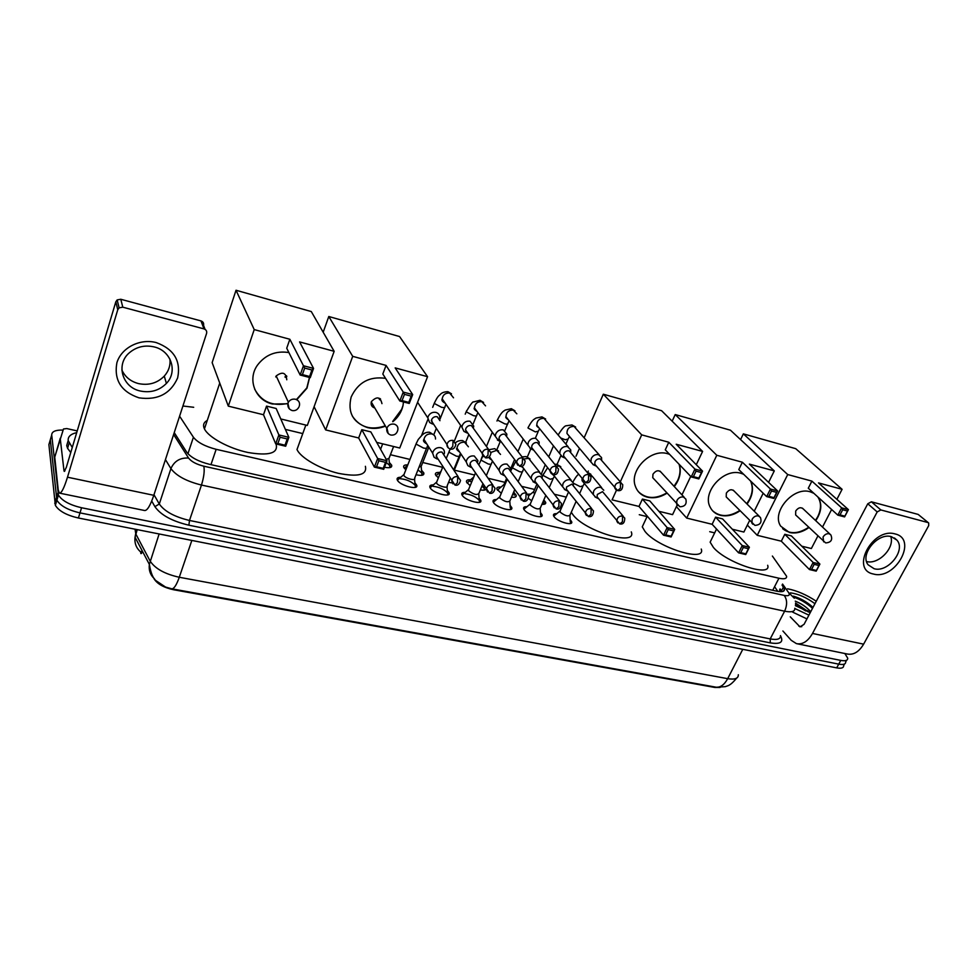 <?xml version="1.0" encoding="UTF-8"?>
<svg xmlns="http://www.w3.org/2000/svg" width="978" height="978" viewBox="0 0 978 978"><rect width="100%" height="100%" fill="white"/><g stroke="black" fill="none" stroke-linecap="round" stroke-linejoin="round"><path stroke-width="1.47" d="M415.088 483.046L416.628 485.051C419.33 490.601 400.112 485.773 397.386 480.174L397.215 479.807C396.652 478.108 397.838 477.264 400.772 477.288M447.472 490.663L449.036 492.704C451.579 498.083 433.034 493.303 430.149 487.802L429.904 487.301C429.391 485.65 430.552 484.856 433.401 484.892M479.122 498.095L480.711 500.198C483.108 505.406 465.21 500.663 462.178 495.259L461.861 494.623C461.371 493.034 462.521 492.264 465.296 492.325M510.1 505.394L511.69 507.509C513.939 512.545 496.653 507.863 493.487 502.545L493.095 501.787C492.643 500.247 493.768 499.514 496.469 499.599M540.443 512.57L541.995 514.673C544.11 519.538 527.386 514.905 524.098 509.672L523.633 508.792C523.218 507.301 524.33 506.604 526.946 506.714M570.137 519.587L571.641 521.665C573.621 526.372 557.448 521.787 554.049 516.641L553.511 515.65C553.132 514.208 554.208 513.548 556.763 513.67M389.513 462.667L391.665 465.186C392.239 467.57 389.843 468.266 384.488 467.276M421.677 470.394L423.829 472.949C424.33 475.394 421.726 475.98 416.029 474.721M405.833 469.843L403.731 467.35C403.18 465.565 404.525 464.758 407.789 464.905M452.129 482.887L448.56 482.411M438.364 477.9L435.479 474.782C434.965 473.01 436.371 472.24 439.709 472.472M486.127 488.988C485.601 490.186 483.682 490.491 480.369 489.905M470.173 485.724L466.53 482.044C466.054 480.332 467.435 479.599 470.687 479.843M514.049 492.619L516.188 495.223C516.629 496.983 515.051 497.655 511.482 497.215M501.274 493.328L496.897 489.159C496.457 487.496 497.814 486.799 500.993 487.068M543.829 499.966L545.663 502.325C546.054 503.866 544.819 504.526 541.934 504.318M531.69 500.736L528.389 498.413M154.096 578.89C157.434 584.025 163.913 587.644 173.534 589.734L714.93 687.473L720.04 687.473M140.575 551.849L140.893 553.572M179.597 416.188L193.412 437.239C197.532 442.423 205.111 446.445 216.162 449.318L778.928 578.23C784.332 579.355 786.887 578.683 786.581 576.238L772.375 556.042M193.693 407.288L182.923 406.004M714.673 532.888L709.722 531.69M647.069 516.592L639.27 514.709M566.25 497.105L554.502 494.269M534.611 489.477L521.763 486.384M504.941 482.325L488.218 478.291M474.599 475.015L454.318 470.125M442.643 467.301L422.728 462.508M409.941 459.428L390.43 454.721M302.715 433.572L285.368 429.391M528.022 494.171L530.638 494.134M846.569 660.272L845.689 661.886C845.762 664.221 843.439 664.979 838.733 664.135L79.988 512.888C68.179 510.149 60.489 505.919 56.895 500.223L50.306 439.807L50.978 437.496M154.512 578.866C150.343 575.04 148.632 570.223 149.353 564.392C150.795 573.108 153.106 578.609 156.284 580.895L165.575 587.069L171.969 588.854L716.287 687.228L725.395 686.642C727.363 685.639 729.735 686.532 736.593 678.157M844.527 664.001L843.659 665.59C843.721 667.95 841.398 668.707 836.691 667.876L78.411 518.01C66.626 515.296 58.937 511.066 55.355 505.345L48.9 444.611L50.306 439.807L56.895 500.223C60.489 505.919 68.179 510.149 79.988 512.888L838.733 664.135C843.439 664.979 845.762 664.221 845.689 661.886M844.845 653.512L847.718 658.17C847.792 660.505 845.481 661.238 840.774 660.394L81.565 507.753C69.744 504.99 62.042 500.76 58.423 495.076L51.712 434.99C51.761 431.53 55.55 429.88 63.105 430.063M174.243 432.618L186.688 452.154C190.759 457.423 198.338 461.469 209.402 464.293L776.776 591.201C782.168 592.277 784.723 591.58 784.454 589.086L782.045 585.027M780.053 588.89L781.948 591.653M787.571 588.793C796.801 590.565 806.373 594.71 816.275 601.226M810.297 612.534L795.42 605.7M810.701 611.763L810.542 611.543C806.581 607.081 801.483 603.622 795.261 601.164M809.063 612.155L795.517 603.023M790.456 592.851C798.439 593.939 806.605 597.558 814.967 603.707M811.887 606.397C806.275 601.556 800.102 598.145 793.39 596.14M808.916 615.15L794.833 608.499M806.936 618.903L792.742 612.167M808.146 611.849L795.542 603.988M812.901 607.595L812.51 607.228C806.569 602.032 800.212 598.377 793.464 596.25M805.786 610.981L795.505 604.869M812.522 608.328C806.923 603.255 800.737 599.575 793.965 597.252M895.078 533.927C918.183 539.012 895.396 580.455 873.403 574.013C849.943 569.685 872.584 527.081 895.078 533.927M874.124 568.719C887.914 572.937 906.166 550.186 896.912 540.125L891.423 536.69C877.877 532.313 859.552 554.55 868.122 564.795L874.124 568.719M890.75 536.531C894.992 547.876 878.427 564.929 866.569 561.531M804.332 594.428L808.855 596.714M782.889 630.993L791.263 640.345L796.434 643.634C802.547 644.795 807.901 641.397 812.51 633.451L877.193 511.934L867.779 503.768L804.063 624.331L800.028 626.886L790.285 616.849M797.437 643.83L847.217 654.001C853.513 655.199 858.977 651.923 863.623 644.16L928.697 525.638L928.672 522.998L918.159 514.416L928.354 522.729M867.779 503.768L871.386 501.8L880.836 509.941L927.902 522.533M880.836 509.941L877.193 511.934M871.386 501.8L918.159 514.416M72.262 447.496L68.191 440.552C67.861 436.653 70.697 434.012 76.712 432.631M70.758 452.545L67.58 448.315L66.7 445.577L67.983 441.237M767.669 565.284C772.082 577.888 726.385 563.01 713.414 547.435L710.138 542.154L712.155 538.034M808.867 527.619C802.315 532.228 795.847 533.854 789.454 532.484L780.737 526.213C771.006 512.386 793.28 486.2 810.212 491.8L813.843 493.291M811.899 481.115L841.642 507.839L848.415 509.636L818.513 482.912L842.095 489.318L795.737 448.682L743.341 433.853L787.718 474.55L811.899 481.115L808.28 488.218L837.828 515.149L841.642 507.839L842.681 509.77L847.523 511.042L848.415 509.636L844.601 516.91L837.828 515.149L840.004 514.893L844.845 516.152L844.601 516.91M818.134 497.191C822.327 504.147 821.532 511.983 815.738 520.687M787.718 474.55L757.229 535.308L781.3 541.189L784.808 534.294L791.398 535.92L819.894 564.086L816.19 571.14L809.454 569.551L781.3 541.189M801.789 546.189L811.361 548.524L817.791 536.152M822.51 527.056L831.63 509.489M836.899 499.342L842.095 489.318M743.341 433.853L740.566 439.599M747.339 525.1L757.229 535.308M847.523 511.042L844.845 516.152M842.681 509.77L840.004 514.893M816.19 571.14L816.398 570.467L811.581 569.33L809.454 569.551L813.146 562.472L784.808 534.294M811.581 569.33L814.173 564.367L813.146 562.472L819.894 564.086L818.989 565.516L814.173 564.367M816.398 570.467L818.989 565.516M803.293 508.963C800.786 506.849 798.256 507.533 795.701 511.005L795.64 514.941L796.544 515.822M817.828 496.922C821.422 502.558 821.398 509.135 817.742 516.69L815.444 520.418M808.574 527.338C798.513 533.951 789.869 534.404 782.632 528.67M701.25 549.049C706.495 562.839 657.302 547.546 644.918 531.323L642.277 526.836L644.478 522.13M739.906 510.895C733.366 515.259 726.862 516.726 720.407 515.32C715.688 514.086 712.277 511.372 710.175 507.179C701.764 492.24 723.903 467.704 740.933 473.291L743.635 474.269M742.375 462.227L770.444 489.037L777.608 490.932L749.368 464.122L774.295 470.895L730.444 430.198L675.223 414.562L716.801 455.271L742.375 462.227L738.793 469.574L766.666 496.604L770.444 489.037L771.508 491.029L776.63 492.374L777.608 490.932L773.842 498.462L766.666 496.604L768.867 496.323L773.989 497.668L773.842 498.462M750.798 481.213C753.904 488.45 752.657 496.066 747.058 504.025M716.801 455.271L686.703 518.083L712.131 524.294L715.59 517.166L722.559 518.89L749.392 547.252L745.737 554.55L738.598 552.863L712.131 524.294M732.339 529.232L743.879 532.044L749.515 520.724M754.234 511.237L763.195 493.23M768.598 482.374L774.295 470.895M675.223 414.562L672.155 421.188M676.385 506.641L686.703 518.083M776.63 492.374L773.989 497.668M771.508 491.029L768.867 496.323M734.417 491.335L734.417 491.335C731.813 488.792 729.123 489.379 726.336 493.12L726.214 496.897L727.424 498.132M745.737 554.55L745.835 553.841L740.737 552.631L738.598 552.863L742.253 545.553L715.59 517.166M740.737 552.631L743.304 547.497L742.253 545.553L749.392 547.252L748.402 548.719L743.304 547.497M745.835 553.841L748.402 548.719M750.517 480.931C753.048 486.457 752.754 492.521 749.625 499.122L746.776 503.743M739.637 510.614C729.075 517.117 720.077 517.179 712.62 510.797M631.275 531.885C637.473 546.959 584.269 531.25 572.643 514.318L571.286 512.227M666.874 493.279C660.37 497.325 653.879 498.621 647.412 497.179C641.47 495.577 637.46 491.958 635.394 486.323C628.952 470.394 650.749 448.242 667.632 453.706L669.588 454.342M668.793 442.239L694.93 469.11L702.546 471.115L676.214 444.244L702.595 451.42L661.605 410.711L603.316 394.207L641.702 434.868L668.793 442.239L665.272 449.831L691.214 476.934L694.93 469.11L696.03 471.151L701.47 472.582L702.546 471.115L698.818 478.914L691.214 476.934L693.414 476.641L698.854 478.059L698.818 478.914M679.331 464.526C681.483 471.934 679.808 479.281 674.294 486.579M641.702 434.868L620.309 481.812M616.519 490.125L612.081 499.868L638.989 506.433L642.412 499.073L649.783 500.895L674.71 529.428L671.104 536.971L663.536 535.198L638.989 506.433M658.866 511.286L672.583 514.636L677.167 504.99M681.959 494.88L690.725 476.433M696.275 464.721L702.595 451.42M603.316 394.207L584.282 437.459M579.477 448.364L576.03 456.2M701.47 472.582L698.854 478.059M696.03 471.151L693.414 476.641M671.104 536.971L671.104 536.213L665.688 534.942L663.536 535.198L667.143 527.619L642.412 499.073M665.688 534.942L668.218 529.624L667.143 527.619L674.71 529.428L673.634 530.92L668.218 529.624M671.104 536.213L673.634 530.92M661.629 472.851C658.952 469.697 656.067 470.149 652.974 474.208L652.742 477.667L654.38 479.464M679.074 464.257C680.712 469.44 680.223 474.868 677.62 480.565L674.038 486.298M666.617 492.998C655.492 499.318 646.091 498.89 638.451 491.738M365.393 466.31C367.3 474.868 358.254 477.203 338.266 473.303C319.94 468.951 300.539 457.704 297.006 449.525L296.97 449.464M385.356 426.151C379.403 428.535 373.462 429.024 367.52 427.618C352.899 422.484 347.447 412.3 351.151 397.044C358.058 382.349 369.525 376.114 385.54 378.352M386.065 365.405L403.254 392.092L412.692 394.586L395.173 367.887L427.557 376.689L399.562 336.542L328.791 316.505L352.703 356.347L386.065 365.405L382.814 374.012L399.819 400.992L403.254 392.092L404.464 394.366L411.212 396.139L412.692 394.586L409.244 403.449L399.819 400.992L402.056 400.613L408.792 402.374L409.244 403.449M403.474 401.946L402.997 405.589C401.579 411.97 398.193 417.349 392.838 421.738M352.703 356.347L325.662 429.917L358.657 437.973L361.799 429.672L370.821 431.897L387.019 460.76L383.706 469.306L374.366 467.105L358.657 437.973M376.701 442.386L399.745 448.01L427.557 376.689M328.791 316.505L323.18 332.227M314.097 406.701L325.662 429.917M411.212 396.139L408.792 402.374M404.464 394.366L402.056 400.613M383.706 469.306L383.217 468.352L376.542 466.775L374.366 467.105L377.667 458.523L361.799 429.672M376.542 466.775L378.865 460.748L377.667 458.523L387.019 460.76L385.54 462.349L378.865 460.748M383.217 468.352L385.54 462.349M381.958 403.645C380.369 396.787 376.848 396.102 371.408 401.603L371.285 401.995C370.686 405.026 371.86 407.031 374.806 408.009M402.997 405.589L401.616 409.391L392.667 421.457M385.185 425.858C370.98 430.601 360.038 427.362 352.361 416.139M379.77 398.413L379.146 398.975M379.635 399.782L380.528 398.951M276.199 444.574C278.131 453.34 268.705 455.98 247.935 452.484C228.876 448.474 208.473 437.349 204.439 428.865L203.901 427.569C202.959 424.44 204.072 422.08 207.25 420.467M287.703 403.792L272.495 404.012C255.429 400.332 247.079 379.806 257.336 365.32C265.27 354.806 275.796 350.552 288.901 352.557M289.855 339.268L303.449 365.748L313.559 368.413L299.586 341.909L334.158 351.31L311.285 311.554L236.028 290.246L254.219 329.586L289.855 339.268L286.725 348.229L300.16 375.026L303.449 365.748L304.708 368.095L311.921 369.99L313.559 368.413L310.246 377.655L300.16 375.026L302.385 374.598L309.598 376.481L310.246 377.655M309.598 377.484L306.97 388.205L296.762 399.709M254.219 329.586L228.302 406.139L263.51 414.745L266.529 406.102L276.151 408.486L288.865 437.325L285.686 446.225L275.698 443.878L263.51 414.745M280.772 418.951L307.312 425.43L334.158 351.31M236.028 290.246L212.14 362.618L228.302 406.139M311.921 369.99L309.598 376.481M304.708 368.095L302.385 374.598M285.686 446.225L285.001 445.198L277.874 443.511L275.698 443.878L278.877 434.941L266.529 406.102M277.874 443.511L280.099 437.252L278.877 434.941L288.865 437.325L287.239 438.951L280.099 437.252M285.001 445.198L287.239 438.951M309.451 377.447L306.823 387.924L296.432 399.562M286.774 379.782C286.016 372.594 282.495 371.322 276.187 375.943L275.723 376.933M287.801 403.449C272.556 406.567 261.493 401.787 254.647 389.097M286.542 375.809L284.928 376.97M285.637 377.398L286.823 376.493M533.805 491.335L533.401 492.252L534.709 493.756M601.641 459.623L601.531 457.545L598.536 454.648C595.37 454.183 592.937 455.479 591.25 458.535L590.883 461.958L593.353 464.782M621.054 482.692L600.284 458.89C597.998 458.548 596.238 459.489 595.003 461.702L594.746 464.195L596.409 466.176M543.731 504.33L544.061 502.998M498.951 488.768L497.496 490.198M504.135 484.232L504.342 486.078M570.749 451.75L570.712 449.868L567.533 446.591C564.306 446.115 561.837 447.411 560.149 450.516L559.746 453.645L562.411 456.873M589.123 474.648L569.196 450.846C566.861 450.503 565.076 451.445 563.841 453.694L563.548 455.968L565.406 458.266M483.829 490.174L484.465 488.682L482.02 485.968M471.848 481.665L470.284 481.494M468.645 481.579L467.142 483.095M473.792 476.983L467.129 482.863M539.122 443.719L539.159 442.068L535.797 438.352C532.497 437.851 530.003 439.171 528.316 442.313L527.875 445.088L530.761 448.792M556.409 466.408L537.374 442.618C534.978 442.264 533.169 443.217 531.946 445.491L531.629 447.521L533.206 449.941L530.052 448.45M532.252 449.098L532.863 449.11M439.868 474.171L439.171 474.122M437.655 474.232L436.102 475.821M506.751 435.528L506.836 434.134L503.315 429.904C499.941 429.391 497.411 430.723 495.724 433.914L495.284 436.274L498.377 440.516M522.863 457.961L504.795 434.208C502.35 433.829 500.516 434.794 499.293 437.105L498.963 438.841L500.504 441.555L497.411 440.051M499.672 440.797L500.43 440.821M421.824 475.32L421.799 472.997L417.948 469.88M405.968 466.726L404.366 468.389M473.584 427.154L473.719 426.066L470.051 421.261C466.592 420.723 464.024 422.08 462.349 425.308L461.922 427.203L463.939 431.408L465.247 432.056M488.474 449.293L471.42 425.577C468.914 425.198 467.056 426.176 465.846 428.511L465.528 429.904L466.983 432.924L463.939 431.408M466.31 432.3L467.239 432.337M418.987 467.276L421.322 466.029L428.841 447.154M389.635 467.655L389.855 465.65L386.334 462.521M439.611 418.608L439.745 417.838C439.868 415.075 438.609 413.266 435.968 412.398C432.435 411.848 429.831 413.217 428.156 416.494L427.802 417.863L429.611 422.496L431.359 423.401M439.966 420.687L437.239 416.738C434.672 416.347 432.789 417.337 431.579 419.709L432.618 424.061L429.611 422.496M432.117 423.572L433.242 423.645M386.31 459.489L389.061 458.23L393.608 446.506M554.978 515.113L553.609 515.919M560.272 510.638L560.162 512.154C564.991 515.846 568.291 516.787 570.064 514.978L576.03 501.592M603.781 490.222L600.798 487.374C597.68 486.934 595.284 488.218 593.609 491.213L593.243 494.489L595.688 497.264M623.194 516.213L602.546 491.653L597.338 494.44L597.057 496.824L598.597 498.731M570.602 523.462L570.602 522.545M525.162 508.181L523.731 509.049M530.431 503.633L530.284 505.125C535.174 508.89 538.523 509.831 540.345 507.949L545.687 495.712M573.389 484.929L573.401 483.01L570.26 479.795C567.069 479.354 564.648 480.65 562.973 483.682L562.558 486.689L565.198 489.844M591.763 508.694L571.91 484.11L566.629 486.922L566.335 489.11L568.035 491.298M540.956 516.531L540.944 515.565M494.672 501.091L493.181 502.02M499.941 496.482L499.721 497.949C504.685 501.775 508.095 502.704 509.966 500.748L514.624 489.856M542.24 477.386L542.313 475.663L539 472.056C535.748 471.592 533.291 472.9 531.616 475.968L531.188 478.67L534.025 482.252M559.575 500.981L540.565 476.384C538.206 476.054 536.421 477.007 535.211 479.232L534.905 481.2L536.164 483.376L532.949 481.689M510.663 509.452L510.638 508.426M479.685 502.215L479.257 500.369C475.907 496.775 471.213 494.575 465.186 493.756M463.499 493.853L461.946 494.831M468.743 489.159L468.486 490.601C473.499 494.501 476.983 495.43 478.914 493.389L482.814 484.049M510.357 469.684L510.479 468.193L507.007 464.122C503.682 463.645 501.188 464.978 499.526 468.083L499.086 470.418L500.785 473.78L502.13 474.489M526.604 493.083L508.474 468.474C506.066 468.144 504.269 469.098 503.059 471.359L502.741 473.059L503.963 475.467L500.785 473.78M503.279 474.746L503.951 474.782M448.01 494.807L447.557 492.888C444.061 489.232 439.256 487.044 433.144 486.335M431.604 486.445L429.978 487.484M436.836 481.677L436.53 483.095C438.168 486.164 448.596 488.878 447.154 485.87L450.21 478.352M477.716 461.824L477.875 460.577L474.269 456.005C470.858 455.516 468.34 456.86 466.677 460.015L466.249 461.934L467.839 465.626L469.501 466.555M492.802 484.99L475.638 460.381C473.169 460.039 471.335 461.005 470.137 463.291L470.98 467.362L467.839 465.626M470.43 466.763L471.249 466.812M415.613 487.227L415.124 485.235C411.481 481.518 406.567 479.342 400.369 478.743M398.975 478.865L397.288 479.978M404.195 474.024L403.828 475.418C405.393 478.535 416.188 481.274 414.66 478.169L426.616 448.107M444.281 453.792L444.452 452.826C444.513 450.198 443.279 448.486 440.736 447.692C437.252 447.19 434.684 448.547 433.034 451.75L432.667 453.217L434.073 457.239L436.127 458.425M458.156 476.702L441.995 452.093C439.477 451.738 437.618 452.716 436.42 455.039L437.166 459.012L434.073 457.239M436.775 458.572L437.753 458.658M156.272 342.593C174.011 349.17 181.126 360.955 177.641 377.924C170.514 393.841 157.629 400.479 138.974 397.838C121.186 391.762 113.827 380.075 116.883 362.777C121.296 347.765 139.964 338.229 156.272 342.593M140.343 391.017C150.624 393.07 159.304 390.54 166.394 383.425C177.996 371.664 171.26 350.772 154.157 346.909C144.83 344.818 136.59 346.75 129.451 352.691C115.453 364.317 122.311 387.398 140.343 391.017M169.94 359.109C170.575 365.466 168.681 371.139 164.28 376.114C157.275 383.156 148.68 385.65 138.509 383.596C130.6 381.481 125.05 376.933 121.859 369.977M60.257 438.254L54.744 457.129L63.484 428.975L66.81 428.572L77.225 430.919M54.744 457.129L58.228 489.978L59.413 493.108C61.406 493.413 64.096 488.108 67.494 477.203L117.763 309.733L115.832 301.786L66.308 467.411L64.279 471.42L63.986 470.675L60.233 438.499M59.744 493.181L144.499 510.492C147.103 510.919 150.209 505.858 153.803 495.308L206.59 333.388C207.055 331.212 206.199 329.72 203.999 328.901L200.967 320.906C203.131 321.713 203.986 323.192 203.534 325.344L205.062 329.354M115.832 301.786L117.164 299.916L120.795 299.268L122.788 307.178L203.999 328.901M122.788 307.178L119.108 307.85L117.763 309.733M120.795 299.268L200.967 320.906M141.492 553.499L142.311 551.005L141.492 553.499M772.73 590.284L778.928 578.23M210.967 464.636L216.162 449.318M187.935 453.743L193.412 437.239M135.05 529.208L135.808 533.976L150.147 561.091C155.147 568.67 164.854 574.062 179.28 577.264L727.681 678.671C724.441 684.6 720.639 687.461 716.287 687.228M171.969 588.854C174.206 588.585 176.639 584.734 179.28 577.264L191.847 540.431M140.881 552.105C136.297 548.267 134.353 543.303 135.05 537.215L149.353 564.392L159.133 533.964M742.779 649.319L727.681 678.671C734.857 679.808 738.402 678.487 738.329 674.734M136.492 529.489L135.05 537.215L137.213 529.636M836.691 667.876L840.774 660.394M78.411 518.01L81.565 507.753M54.768 503.364L57.824 493.12M780.517 635.847C783.867 642.13 780.468 644.478 770.285 642.876L188.888 525.198C172.104 521.213 160.771 515.027 154.903 506.641L151.724 501.029M51.712 434.99L50.306 439.807M794.796 608.23C795.114 611.58 791.728 612.57 784.625 611.201L770.199 638.915C777.278 640.187 780.713 639.074 780.481 635.59M173.619 434.525L188.558 458.046C191.297 461.592 196.382 464.318 203.815 466.2L784.197 595.419C787.241 599.612 787.388 604.869 784.625 611.201L201.468 485.051C186.48 481.31 176.297 475.834 170.918 468.596L159.292 504C164.524 511.421 174.597 516.91 189.487 520.455L770.199 638.915L770.285 642.876M188.558 458.046C180.135 457.582 174.255 461.103 170.918 468.596L165.441 459.599M153.986 494.734L159.292 504L154.903 506.641M203.815 466.2C204.72 470.736 203.937 477.019 201.468 485.051L189.487 520.455L188.888 525.198M784.197 595.419C788.781 596.25 790.248 595.296 788.598 592.558L782.547 584.062M788.598 592.558L794.307 598.23M779.527 589.905L780.799 591.714M781.446 590.871L783.451 587.008M812.51 633.451L863.623 644.16M798.769 626.103L801.728 626.727M823.647 541.836L823.048 537.069C824.637 534.526 826.679 533.426 829.148 533.744L830.86 534.917C832.804 539.783 831.141 542.435 825.872 542.9M752.828 524.232L751.923 523.181L752.106 519.33C753.683 516.702 755.786 515.565 758.402 515.919L760.419 517.448C762.021 522.35 760.261 524.978 755.114 525.357M677.754 505.565L676.629 504.061L676.91 500.516C678.487 497.802 680.664 496.641 683.426 497.02L685.822 499.061C686.984 503.951 685.077 506.518 680.126 506.763M388.193 433.474L386.921 428.009C388.462 424.929 390.919 423.645 394.293 424.146C397.178 425.137 398.352 427.141 397.801 430.137C396.824 433.755 394.562 435.393 391.004 435.076M289.219 408.78L287.874 403.242L288.363 402.202C290.111 399.696 292.508 398.706 295.539 399.256C298.889 400.454 300.148 402.74 299.317 406.102M617.815 490.626C621.164 491.127 622.803 489.122 622.717 484.636L620.504 482.496C616.715 482.472 614.807 484.293 614.771 487.961L615.834 489.599M620.504 482.496L620.419 488.291L617.595 490.577L594.746 464.195M558.267 434.794L558.267 434.794C562.142 428.547 564.868 425.54 566.421 425.748L571.971 424.953L575.639 427.056M599.269 454.917L574.013 426.384C569.233 426.506 566.885 428.877 566.995 433.498L569.245 436.188M560.981 438.083L565.235 439.733L568.096 439.061L569.514 436.506M585.944 482.716C589.196 483.23 590.871 481.298 590.993 476.909L588.634 474.489C584.93 474.391 582.986 476.152 582.79 479.758L583.927 481.665M588.634 474.489L588.499 480.332L585.736 482.667L563.548 455.968M528.401 426.946L527.973 427.912M568.194 446.824L543.964 418.327C539.294 418.364 536.91 420.65 536.8 425.198L539.318 428.303M528.279 428.193L535.345 431.885L538.34 431.188L539.648 428.719M553.303 474.611C556.433 475.137 558.157 473.279 558.475 469.024L555.993 466.274C552.387 466.115 550.406 467.802 550.052 471.323L551.25 473.523M555.993 466.274L555.81 472.178L553.096 474.562L531.629 447.521M497.851 418.926L497.692 420.149L504.795 423.877C507.179 424.379 508.23 424.134 507.924 423.144L509.122 420.772M516.824 413.804L513.23 410.088C508.694 410.039 506.274 412.227 505.956 416.652L508.731 420.247M519.856 466.31C522.814 466.885 524.587 465.112 525.149 460.993L522.533 457.863C519.061 457.643 517.044 459.232 516.518 462.643L517.753 465.186M522.533 457.863L522.301 463.829L519.66 466.274L498.963 438.841M466.616 410.723L466.408 411.921L473.535 415.687C476.054 416.212 477.142 415.956 476.824 414.916L477.924 412.643M485.553 405.87L481.787 401.665C477.423 401.53 474.966 403.596 474.416 407.863L477.46 412.007M485.565 457.802C488.425 458.352 490.235 456.689 490.968 452.802L488.254 449.232C484.905 448.951 482.875 450.442 482.166 453.706L483.425 456.64M488.254 449.232L487.949 455.271L485.381 457.765L465.528 429.904M434.672 402.337L434.403 403.511L441.579 407.3C444.208 407.85 445.369 407.594 445.027 406.506L446.017 404.342M453.535 397.801L449.623 393.046C445.442 392.838 442.961 394.77 442.178 398.828L445.491 403.584M450.418 449.073C453.12 449.635 454.953 448.083 455.895 444.428L453.095 440.393C449.904 440.063 447.863 441.433 446.97 444.501L448.23 447.863M453.095 440.393L452.741 446.481L450.235 449.036C447.838 447.973 446.75 446.457 446.97 444.501L431.31 420.711M619.942 523.976C623.145 524.514 624.746 522.545 624.734 518.096L622.546 515.981C618.842 515.981 616.947 517.753 616.874 521.311L617.888 522.9M622.546 515.981L622.46 521.751L619.734 523.927L597.057 496.824M601.678 487.68L592.448 476.506L589.514 473.67L588.206 473.523M573.438 483.242L580.223 486.641L583.059 485.821L584.367 483.499M582.032 478.817L582.093 480.675L584.208 483.291M588.548 516.567C591.629 517.142 593.267 515.247 593.475 510.858L591.152 508.487C587.521 508.426 585.602 510.137 585.394 513.633L586.458 515.467M591.152 508.487L591.03 514.306L588.34 516.518L566.335 489.11M543.267 474.049L543.132 475.467L550.272 479.269L553.242 478.401L554.428 476.188M571.079 480.088L559.392 466.09L556.286 466.249M552.411 474.33L554.184 475.87M556.409 508.988C559.367 509.599 561.042 507.753 561.458 503.462L559.013 500.797C555.467 500.675 553.511 502.337 553.157 505.76L554.281 507.851M559.013 500.797L558.829 506.677L556.213 508.951L534.905 481.2M512.655 466.494L512.46 467.9L519.636 471.726C521.995 472.166 523.034 471.873 522.753 470.821L523.829 468.731M539.758 472.313L528.597 458.327L524.342 458.939M521.384 466.335L523.487 468.279M523.487 501.225C526.323 501.824 528.047 500.064 528.646 495.932L526.091 492.924C522.643 492.753 520.663 494.33 520.149 497.655L521.323 500.051M526.091 492.924L525.858 498.866L523.291 501.188L502.741 473.059M481.335 458.78L481.09 460.149L488.303 464.012C490.785 464.477 491.873 464.159 491.579 463.059L492.521 461.127M500.516 454.415L496.763 450.32L490.956 452.398M489.33 456.775L492.093 460.516M489.758 493.267C492.484 493.878 494.245 492.203 495.027 488.242L492.35 484.856C489.024 484.623 487.032 486.115 486.347 489.318L487.545 492.056M492.35 484.856L492.068 490.858L489.575 493.23L469.831 464.697M449.305 450.87L449.012 452.227L456.261 456.115C458.865 456.604 460.002 456.274 459.684 455.125L460.516 453.352M468.413 446.787L464.513 442.19C460.271 442.056 457.765 444.024 456.995 448.095L459.99 452.569M455.186 485.112C457.728 485.76 459.513 484.183 460.528 480.394L457.777 476.592C454.587 476.31 452.569 477.692 451.738 480.748L452.924 483.853M457.777 476.592L457.435 482.655L455.002 485.076L436.151 456.115M416.518 442.789L416.176 444.122L423.462 448.034C426.2 448.56 427.398 448.205 427.056 447.007L427.753 445.418M435.528 439.024C435.577 436.445 434.354 434.745 431.848 433.951L431.506 433.877C427.435 433.67 424.917 435.503 423.939 439.366L427.141 444.452M67.494 477.203L153.803 495.308M63.986 470.675L64.939 470.883M416.628 485.051L415.797 487.154M449.036 492.704L448.205 494.721M480.711 500.198L479.905 502.13M511.69 507.509L510.895 509.355M541.995 514.673L541.225 516.433M571.641 521.665L570.883 523.352M391.665 465.186L390.845 467.313M423.829 472.949L423.022 474.99M516.188 495.223L515.406 497.02M545.663 502.325L544.905 504.049M141.15 552.778L141.957 550.333L141.15 552.778M777.852 591.409L774.564 586.714M55.355 505.345L58.423 495.076M783.317 591.287L784.454 589.086M807.645 610.712L808.647 612.02M811.899 606.409L812.51 607.228M896.912 540.125L894.467 537.973M69.083 443.279L67.58 448.315M716.544 529.061L710.138 542.154M802.4 508.132L829.955 534.074M795.64 514.941L825.542 542.827M647.277 516.139L642.277 526.836M733.243 490.161L759.221 516.237M726.214 496.897L754.796 525.284M588.304 471.066L587.79 472.203M660.028 471.115L684.197 497.301M652.742 477.667L679.832 506.702M305.845 425.075L297.006 449.525M371.285 401.995L386.787 428.401C386.444 431.763 387.777 433.975 390.809 435.027M219.744 383.083L204.439 428.865M276.187 375.943L288.363 402.202C287.092 406.273 288.339 409.061 292.116 410.564C295.173 411.053 297.446 409.868 298.926 406.982M533.352 491.91L528.633 495.785M533.401 492.252L536.983 483.988M541.47 473.621L545.174 465.027M548.78 456.714L553.475 445.87M590.883 461.958L568.939 435.809M596.274 466.103L592.998 464.611M543.621 500.455L543.731 502.337M557.057 464.403L560.81 455.797M565.92 444.061L567.753 439.868M503.67 484.831L497.496 489.99M503.731 485.186L506.567 478.474M510.418 469.391L514.452 459.856M517.998 451.469L523.242 439.085M545.638 419.024L541.995 416.909L536.054 418.022C534.477 419.281 532.497 419.061 528.034 427.789M559.746 453.645L536.8 425.198C536.311 425.711 537.044 426.616 539 427.912M565.113 458.12L561.898 456.628M513.963 491.396L514.232 495.247M527.338 456.983L530.822 448.816M535.614 437.582L537.986 432.031M483.914 485.687L484.098 487.998M481.384 458.694L482.619 455.687M486.445 446.445L492.325 432.252M496.971 421.029L497.472 419.806C502.032 410.748 504.025 411.188 505.161 410.063L511.347 408.694L514.966 410.809M527.875 445.088L505.956 416.652C505.308 417.227 506.127 418.291 508.413 419.843M496.897 449.574L500.296 441.445M504.831 430.577L507.558 424.024M441.017 471.335L436.09 475.577M454.379 440.968L460.675 425.393M465.222 414.159L466.237 411.64C470.504 404.403 472.973 401.176 473.621 401.934L480.002 400.283L483.584 402.41M495.284 436.274L474.416 407.863C473.584 408.547 474.501 409.782 477.142 411.591M454.159 470.516L460.907 453.951M465.699 442.203L468.804 434.587M473.218 423.78L476.457 415.833M407.655 465.247L404.342 468.144M421.212 466.885L421.799 472.997M421.481 435.711L427.838 419.586M432.679 407.337L434.281 403.291C438.156 395.185 438.841 396.066 440.088 394.684C441.567 392.765 444.183 391.762 447.936 391.677L451.494 393.816M461.922 427.203L442.178 398.828C441.433 400.308 442.435 401.75 445.186 403.144M422.203 473.719L421.542 475.357M433.731 434.868L436.335 428.34M439.892 419.391L444.648 407.459M388.951 459.122L389.599 465.259M380.589 449.293L382.679 443.841M417.582 402.276L427.802 417.863M390.014 465.98L389.354 467.692M559.795 511.225L553.719 516.127M559.844 511.58L568.536 491.946M590.871 474.269L586.898 471.934M583.866 482.863L593.243 494.489M598.328 498.584L595.003 496.922M569.917 515.748L570.26 521.849M579.685 493.401L582.668 486.702M572.998 481.873C575.382 477.57 577.216 475.1 578.511 474.464M529.942 504.257L523.841 509.257M530.003 504.624L538.218 485.663M542.35 476.127L547.448 467.973M560.797 466.714L556.775 464.342L554.673 464.208M553.193 474.599L562.558 486.689M567.619 491.066L564.343 489.403M540.211 508.743L540.589 514.844M549.306 487.411L552.839 479.33M552.142 474.196L553.829 475.418M499.428 497.13L493.303 502.24M499.501 497.521L507.191 479.354M510.858 470.687L515.712 461.555M530.052 458.975L526.066 456.592L522.056 456.885M521.946 466.2L531.188 478.67M509.831 501.58L510.259 507.692M518.218 481.457L522.338 471.787M521.188 466.372L523.144 467.814M468.217 489.856L462.068 495.064M478.78 494.269L479.257 500.369M468.291 490.247L475.418 473.034M478.89 464.648L482.814 455.98M498.597 451.054L494.648 448.67L489.281 449.66M489.403 456.702L499.086 470.418M479.66 501.127L479.147 502.362M486.359 475.565L491.152 464.073M489.134 456.934C488.866 457.863 489.733 458.89 491.763 460.039M436.298 482.399L430.112 487.729M447.019 486.775L447.557 492.888M436.384 482.802L442.875 466.75M446.286 458.303L450.21 449.024M466.42 442.961L462.508 440.552C459.342 440.479 457.081 441.188 455.699 442.667M459.66 452.08C456.836 450.039 455.944 448.719 456.995 448.095L466.249 461.934M447.973 493.658L447.447 494.966M453.706 469.795L459.257 456.188M403.633 474.782L397.423 480.222M414.538 479.11L415.124 485.235M403.731 475.198L416.066 443.914L418.242 439.477L421.677 435.54C423.951 433.071 426.591 431.983 429.611 432.252L433.486 434.684M426.811 443.939C423.78 442.19 422.814 440.662 423.939 439.366L432.667 453.217M415.564 486.017L415.014 487.399M166.394 383.425L164.28 376.114M117.164 299.916L119.108 307.85"/></g></svg>

